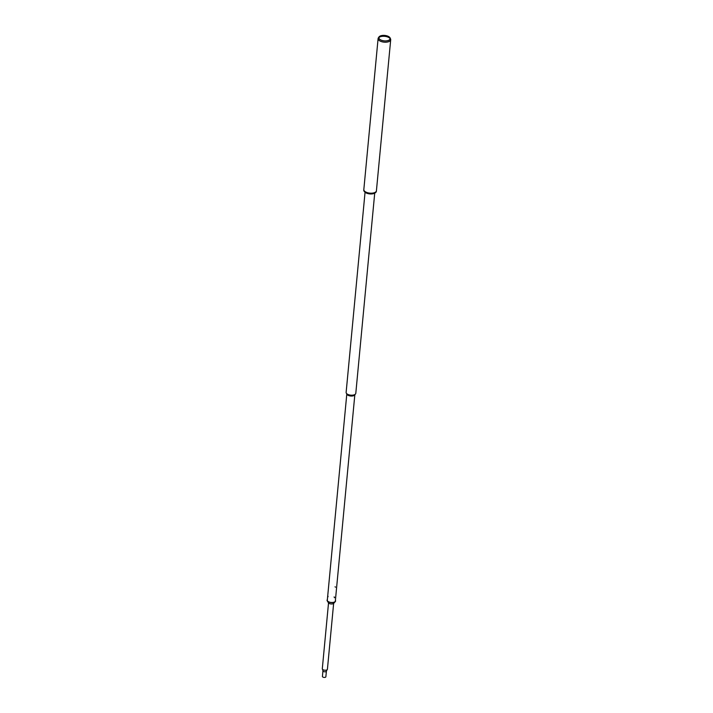 <?xml version="1.0" encoding="UTF-8"?>
<svg xmlns="http://www.w3.org/2000/svg" width="713" height="713" viewBox="0 0 713 713"><rect width="100%" height="100%" fill="white"/><g stroke="black" fill="none" stroke-linecap="round" stroke-linejoin="round"><path stroke-width="1.07" d="M333.639 603.421L327.419 669.24A2.567 1.212 -174.6 0 1 327.08 669.765A2.567 1.212 -174.6 0 1 326.296 670.113A2.567 1.212 -174.6 0 1 322.534 669.338A2.567 1.212 -174.6 0 1 322.303 668.758L328.524 602.94M325.868 676.762A1.729 0.82 -174.6 0 1 325.11 677.35A1.729 0.82 -174.6 0 1 323.301 677.252A1.729 0.82 -174.6 0 1 322.419 676.441L322.944 670.817A1.729 0.82 -174.6 0 0 323.836 671.637A1.729 0.82 -174.6 0 0 325.645 671.726A1.729 0.82 -174.6 0 0 326.402 671.138L325.868 676.762M327.356 599.722A4.126 1.952 5.4 0 0 327.401 600.801A4.126 1.952 5.4 0 0 330.137 602.298A4.126 1.952 5.4 0 0 335.146 601.531A4.126 1.952 5.4 0 0 335.386 600.489M327.374 599.553A4.269 2.023 5.4 0 0 327.258 600.89A4.269 2.023 5.4 0 0 330.083 602.44A4.269 2.023 5.4 0 0 335.27 601.647A4.269 2.023 5.4 0 0 335.404 600.31M327.258 600.89L328.435 602.815A2.834 1.337 5.4 0 0 330.315 603.849A2.834 1.337 5.4 0 0 333.746 603.323L335.27 601.647M387.738 40.659A5.784 2.736 -174.6 0 1 381.072 40.115A5.784 2.736 -174.6 0 1 378.977 36.951A5.784 2.736 -174.6 0 1 381.25 35.65A5.784 2.736 -174.6 0 1 390.136 38.003A5.784 2.736 -174.6 0 1 387.738 40.659M387.622 40.659A5.597 2.647 -174.6 0 1 381.17 40.124A5.597 2.647 -174.6 0 1 379.147 37.067A5.597 2.647 -174.6 0 1 381.348 35.81A5.597 2.647 -174.6 0 1 389.949 38.083A5.597 2.647 -174.6 0 1 387.622 40.659M390.064 38.538A6.096 2.879 5.4 0 0 380.974 36.532A6.096 2.879 5.4 0 0 378.951 37.486M378.977 36.951L378.371 37.851A6.328 2.986 5.4 0 0 378.095 38.573A6.328 2.986 5.4 0 0 381.321 41.568A6.328 2.986 5.4 0 0 387.943 41.907A6.328 2.986 5.4 0 0 390.697 39.768A6.328 2.986 5.4 0 0 390.564 39.001L390.136 38.003M378.095 38.573L363.826 189.569A6.328 2.986 5.4 0 0 367.052 192.555A6.328 2.986 5.4 0 0 373.674 192.902A6.328 2.986 5.4 0 0 376.419 190.763L390.697 39.768M390.064 38.582A6.069 2.87 5.4 0 0 380.992 36.541A6.069 2.87 5.4 0 0 378.942 37.531M364.067 190.558A6.283 2.968 5.4 0 0 369.396 193.143A6.283 2.968 5.4 0 0 375.992 191.69M376.419 190.817A6.328 2.986 -174.6 0 1 376.411 190.87A6.328 2.986 -174.6 0 1 369.387 193.196A6.328 2.986 -174.6 0 1 363.817 189.676A6.328 2.986 -174.6 0 1 363.817 189.622M374.958 192.956A5.749 2.718 -174.6 0 1 374.717 193.116A5.749 2.718 -174.6 0 1 369.37 193.874A5.749 2.718 -174.6 0 1 365.056 192.207A5.749 2.718 -174.6 0 1 364.851 192.002M363.808 189.89A6.328 2.986 5.4 0 0 363.773 190.104A6.328 2.986 5.4 0 0 364.601 191.797A6.328 2.986 5.4 0 0 369.352 193.633A6.328 2.986 5.4 0 0 375.234 192.804A6.328 2.986 5.4 0 0 376.375 191.298A6.328 2.986 5.4 0 0 376.375 191.084M364.601 191.797L365.056 192.207L346.126 392.417A4.857 2.299 5.4 0 0 348.604 394.708A4.857 2.299 5.4 0 0 353.684 394.975A4.857 2.299 5.4 0 0 355.796 393.326L374.726 193.116L375.234 192.804M346.491 393.433L346.955 394.316A4.037 1.907 5.4 0 0 353.104 395.867A4.037 1.907 5.4 0 0 354.628 395.038L355.243 394.262M334.647 601.915A4.037 1.907 5.4 0 0 335.342 600.979L354.833 394.779M346.803 394.022L327.312 600.212A4.037 1.907 5.4 0 0 327.82 601.273M328.007 596.71L327.998 596.255L328.007 596.71M328.033 596.745L327.953 596.193L328.033 596.745M334.406 597.752L334.557 597.289L334.406 597.752M322.534 669.338L322.944 670.817M327.08 669.765L326.402 671.138M335.057 586.799L335.511 587.155M334.103 596.933L334.557 597.289"/></g></svg>
